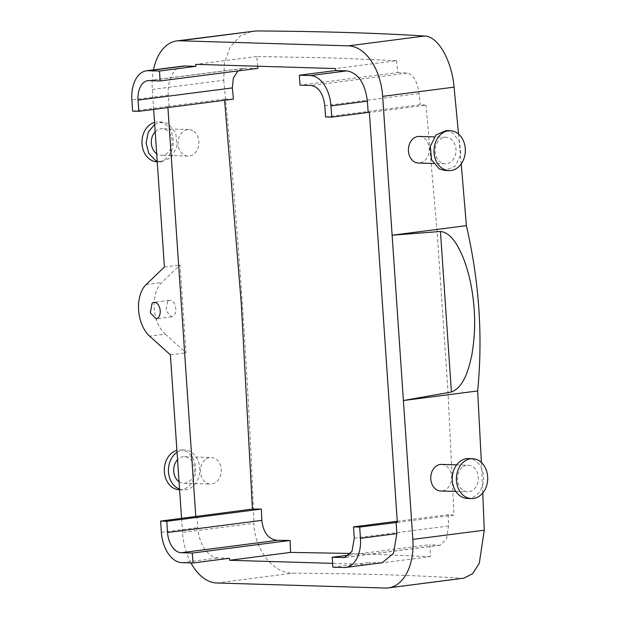 <?xml version="1.0" encoding="UTF-8"?>
<svg xmlns="http://www.w3.org/2000/svg" width="619" height="619" viewBox="0 0 619 619"><rect width="100%" height="100%" fill="white"/><g stroke="black" fill="none" stroke-linecap="round" stroke-linejoin="round"><path stroke-width="0.46" stroke-dasharray="3.1 2.32" d="M167.71 301.236L165.923 310.854L171.734 316.804L173.63 315.891A8.31 5.107 -97.3 0 0 175.417 306.281A8.31 5.107 -97.3 0 0 169.606 300.323A8.31 5.107 -97.3 0 0 167.71 301.236M190.977 562.919A49.853 30.625 82.7 0 1 182.504 532.464L253.922 523.248C254.37 549.819 273.737 573.813 292.942 573.155A990.887 76.299 -3.9 0 1 384.639 574.741A990.887 76.299 -3.9 0 1 461.596 578.223L463.917 578.161M153.667 109.408L152.305 89.438A49.853 30.625 82.7 0 1 153.481 69.893M181.545 518.397L182.504 532.464M369.404 564.381L369.28 562.493L382.178 562.741M368.839 564.458L332.604 563.367M229.417 558.284L218.314 557.951A29.913 18.377 82.7 0 1 197.778 527.643L197.012 516.401M132.644 111.134L167.826 106.406L167.904 107.574M169.064 106.437L168.291 95.202A29.913 18.377 82.7 0 1 182.976 66.086M165.227 334.121L186.002 352.838L180.021 265.033L161.714 282.581A29.913 18.377 82.7 0 0 165.227 334.121L149.62 336.132M482.766 492.964L481.381 462.447M441.587 464.412A13.293 10.438 -88.3 0 1 451.243 473.914A13.293 10.438 -88.3 0 1 446.972 488.662A13.293 10.438 -88.3 0 1 440.79 490.991M458.54 134.052L461.225 163.927M419.233 136.443A13.293 10.438 -88.3 0 1 423.025 137.488A13.293 10.438 -88.3 0 1 429.006 152.522A13.293 10.438 -88.3 0 1 418.429 163.021M152.305 89.438L223.722 80.23L224.511 62.48L230.26 47.021L240.064 36.111L252.459 31.167M170.395 354.849L186.002 352.838M164.414 267.044L180.021 265.033M223.722 80.23C238.191 227.335 248.258 375.013 253.922 523.248M205.059 459.816A13.293 10.438 91.7 0 0 200.78 474.556A13.293 10.438 91.7 0 0 210.437 484.066A13.293 10.438 91.7 0 0 216.619 481.737A13.293 10.438 91.7 0 0 220.89 466.989A13.293 10.438 91.7 0 0 211.234 457.487A13.293 10.438 91.7 0 0 205.059 459.816M192.671 130.563A13.293 10.438 91.7 0 0 188.88 129.518A13.293 10.438 91.7 0 0 178.303 140.018A13.293 10.438 91.7 0 0 184.284 155.06A13.293 10.438 91.7 0 0 188.075 156.096A13.293 10.438 91.7 0 0 198.653 145.597A13.293 10.438 91.7 0 0 192.671 130.563M257.705 66.218L256.723 56.491L331.823 57.923L396.578 60.693L335.606 68.554M396.578 60.693L397.769 72.547L299.998 85.151M325.563 116.937L420.185 104.735L426.05 105.16L369.388 112.465M397.251 521.252L448.133 514.699L454.006 515.116L447.808 388.577L437.068 231.073L426.05 105.16M454.006 515.116L397.336 522.421M332.86 567.19L369.28 562.493M349.364 555.05L429.957 544.658L430.383 556.613L369.411 564.474M430.383 556.613L350.741 553.432M167.826 106.406L224.496 99.094L224.604 100.263M233.433 99.125L224.496 99.094M256.723 56.491L195.751 64.353M462.145 467.538A13.293 10.438 91.7 0 0 457.874 482.286A13.293 10.438 91.7 0 0 467.531 491.796A13.293 10.438 91.7 0 0 473.705 489.467A13.293 10.438 91.7 0 0 477.984 474.719A13.293 10.438 91.7 0 0 468.328 465.217A13.293 10.438 91.7 0 0 462.145 467.538M441.37 162.789A13.293 10.438 -88.3 0 1 435.389 147.748A13.293 10.438 -88.3 0 1 445.966 137.248A13.293 10.438 -88.3 0 1 449.765 138.292A13.293 10.438 -88.3 0 1 455.746 153.326A13.293 10.438 -88.3 0 1 445.169 163.826A13.293 10.438 -88.3 0 1 441.37 162.789M179.046 481.698A13.293 10.438 91.7 0 0 183.704 483.261A13.293 10.438 91.7 0 0 189.878 480.932A13.293 10.438 91.7 0 0 194.149 466.184A13.293 10.438 91.7 0 0 184.501 456.683A13.293 10.438 91.7 0 0 178.318 459.012A13.293 10.438 91.7 0 0 177.545 459.747M155.191 131.777A13.293 10.438 -88.3 0 1 162.139 128.713A13.293 10.438 -88.3 0 1 165.938 129.758A13.293 10.438 -88.3 0 1 171.92 144.792A13.293 10.438 -88.3 0 1 161.342 155.292A13.293 10.438 -88.3 0 1 157.543 154.255A13.293 10.438 -88.3 0 1 156.684 153.729M448.133 514.699L448.582 525.98L446.492 539.226L440.271 545.192L439.281 545.223A969.106 74.62 -3.9 0 0 429.957 544.658M397.769 72.547A969.106 74.62 -3.9 0 1 407.101 73.112C413.33 74.613 417.33 81.422 419.102 93.539L420.185 104.735M257.914 68.345A969.106 74.62 -3.9 0 0 245.031 68.237L243.623 68.322L237.92 70.922M467.33 498.434A19.94 15.661 91.7 0 0 476.599 494.945A19.94 15.661 91.7 0 0 483.006 472.831A19.94 15.661 91.7 0 0 468.529 458.571M446.167 130.601L451.862 132.164L459.569 141.325L460.838 154.719L455.089 166.194L444.968 170.473M179.549 489.134A19.94 15.661 91.7 0 0 183.503 489.908A19.94 15.661 91.7 0 0 192.772 486.418A19.94 15.661 91.7 0 0 199.179 464.296A19.94 15.661 91.7 0 0 184.702 450.036A19.94 15.661 91.7 0 0 177.042 452.303M154.68 124.342L162.34 122.075L168.035 123.63L175.742 132.791L177.011 146.185L171.262 157.659L161.141 161.938L157.195 161.164M179.386 489.784A19.94 15.661 91.7 0 0 188.656 486.294A19.94 15.661 91.7 0 0 195.07 464.173A19.94 15.661 91.7 0 0 180.586 449.912A19.94 15.661 91.7 0 0 176.91 450.353M154.549 122.392A19.94 15.661 -88.3 0 1 158.224 121.951A19.94 15.661 -88.3 0 1 163.927 123.506A19.94 15.661 -88.3 0 1 172.894 146.061A19.94 15.661 -88.3 0 1 157.025 161.814M216.735 582.982L292.942 573.155M385.389 588.05L461.596 578.223M146.107 284.593L161.714 282.581M380.383 562.826L343.971 567.522M181.901 562.648L218.314 557.951M161.358 532.332L197.778 527.643M168.291 95.202L131.878 99.899M407.101 73.112L311.109 85.484M419.102 93.539L324.797 105.694M448.582 525.98L354.277 538.135M345.665 557.293L439.281 545.223M149.04 80.617L245.031 68.237M171.734 316.804L156.127 318.824M169.606 300.323L153.999 302.335M455.863 491.44L467.531 491.796M456.66 464.861L468.328 465.217M445.966 137.248L434.298 136.9M445.169 163.826L433.501 163.478M183.704 483.261L210.437 484.066M184.501 456.683L211.234 457.487M188.88 129.518L162.139 128.713M188.075 156.096L161.342 155.292M440.271 545.192L344.489 557.541M147.84 80.671L243.623 68.322M179.595 489.784L183.503 489.908M180.586 449.912L184.702 450.036M161.141 161.938L157.234 161.822M162.34 122.075L158.224 121.951"/><path stroke-width="0.93" d="M152.104 303.248L150.316 312.866L156.127 318.816L158.023 317.903A8.31 5.107 -97.3 0 0 159.81 308.293A8.31 5.107 -97.3 0 0 153.999 302.335A8.31 5.107 -97.3 0 0 152.104 303.248M451.406 392.013L440.457 231.475C452.133 232.636 459.252 248.118 463.871 259.415C468.351 271.594 471.369 284.136 472.916 297.027C475.539 316.526 475.16 335.931 471.779 355.229C468.862 368.63 464.142 387.115 451.406 392.013L403.395 400.532L412.858 539.389A49.853 30.625 82.7 0 1 388.384 587.903A49.853 30.625 82.7 0 1 385.389 588.05L216.735 582.982A49.853 30.625 82.7 0 1 190.977 562.919M481.381 462.447L477.651 390.953L403.395 400.532L382.658 96.363L454.075 87.155L458.54 134.052M153.481 69.893A49.853 30.625 82.7 0 1 176.779 40.924A49.853 30.625 82.7 0 1 179.773 40.777L348.427 45.845A49.853 30.625 82.7 0 1 382.658 96.363M153.667 109.408L164.414 267.044L146.107 284.593A29.913 18.377 82.7 0 0 149.62 336.132L170.395 354.849L181.545 518.397M397.251 521.252L353.511 526.893L359.685 527.079L397.336 522.421L369.388 112.465L368.15 112.426L367.384 101.183L330.972 105.88L331.738 117.123L325.563 116.937L324.797 105.694C323.25 93.624 318.684 86.892 311.109 85.484L299.998 85.151L299.325 75.232L335.738 70.543L335.606 68.554L195.751 64.353L195.883 66.334L184.779 66.001A29.913 18.377 82.7 0 0 182.976 66.086L146.564 70.783A29.913 18.377 82.7 0 1 148.359 70.698L184.779 66.001M335.738 70.543L346.849 70.876L310.428 75.572L299.325 75.232M367.384 101.183C365.055 83.078 358.208 72.98 346.849 70.876M396.098 522.382L396.864 533.624L360.451 538.321L359.685 527.079M353.511 526.893L354.277 538.135L351.987 551.367L344.489 557.541L332.186 557.27L332.86 567.19L343.971 567.522A29.913 18.377 -97.3 0 0 345.766 567.43L382.178 562.741L393.429 553.471L396.864 533.624M368.839 564.458L369.404 564.381M332.604 563.367L229.556 560.272L229.417 558.284L193.004 562.981L192.331 553.061L290.102 540.457A969.106 74.62 -3.9 0 0 277.211 540.356C268.383 539.188 263.261 532.526 261.829 520.362L261.38 509.081L252.444 509.058L160.592 521.097L161.358 532.332A29.913 18.377 82.7 0 0 181.901 562.648L193.004 562.981M167.904 107.574L195.774 516.362M412.858 539.389L484.275 530.181L479.307 563.236L472.606 573.712L463.917 578.161M484.275 530.181L482.766 492.964M455.863 491.44L440.79 490.991A13.293 10.438 -88.3 0 1 431.134 481.489A13.293 10.438 -88.3 0 1 435.412 466.741A13.293 10.438 -88.3 0 1 441.587 464.412L456.66 464.861M440.457 231.475L392.121 235.22L466.386 225.649L461.225 163.927M433.501 163.478L418.429 163.021A13.293 10.438 -88.3 0 1 414.637 161.985A13.293 10.438 -88.3 0 1 408.656 146.943A13.293 10.438 -88.3 0 1 419.233 136.443L434.298 136.9M454.075 87.155C451.769 60.577 438.066 36.157 424.634 36.018A990.887 76.299 -3.9 0 0 347.677 32.536A990.887 76.299 -3.9 0 0 255.98 30.95L176.779 40.924M330.972 105.88A29.913 18.377 -97.3 0 0 310.428 75.572M331.738 117.123L368.15 112.426M345.766 567.43A29.913 18.377 -97.3 0 0 360.451 538.321M332.186 557.27L349.364 555.05M350.741 553.432L290.528 552.411L290.102 540.457M229.556 560.272L290.528 552.411M261.38 509.081L166.766 521.283L160.592 521.097M224.604 100.263L241.34 304.293L252.444 509.058M146.564 70.783A29.913 18.377 82.7 0 0 131.878 99.899L132.644 111.134L138.818 111.319L233.433 99.125L232.349 87.921L233.34 78.095L237.92 70.922M195.883 66.334L159.47 71.03L148.359 70.698M159.47 71.03L160.143 80.95L257.914 68.345L257.705 66.218M477.651 390.953C482.982 336.473 479.222 281.374 466.386 225.649M177.545 459.747A13.293 10.438 91.7 0 0 179.046 481.698M156.684 153.729A13.293 10.438 -88.3 0 1 155.191 131.777M166.766 521.283L167.532 532.518A19.94 12.248 82.7 0 0 181.22 552.728L192.331 553.061M138.818 111.319L138.052 100.077A19.94 12.248 82.7 0 1 147.84 80.671A19.94 12.248 82.7 0 1 149.04 80.617L160.143 80.95M472.637 458.694L468.529 458.571A19.94 15.661 91.7 0 0 459.259 462.06A19.94 15.661 91.7 0 0 452.845 484.182A19.94 15.661 91.7 0 0 467.33 498.434L471.438 498.558A19.94 15.661 91.7 0 0 480.708 495.068A19.94 15.661 91.7 0 0 487.122 472.947A19.94 15.661 91.7 0 0 472.637 458.694A19.94 15.661 91.7 0 0 463.368 462.184A19.94 15.661 91.7 0 0 456.961 484.306A19.94 15.661 91.7 0 0 471.438 498.558M449.084 170.596L444.968 170.473L439.273 168.91L431.575 159.748L430.298 146.355L436.047 134.888L446.167 130.601L450.284 130.725A19.94 15.661 -88.3 0 1 455.979 132.288A19.94 15.661 -88.3 0 1 464.946 154.843A19.94 15.661 -88.3 0 1 449.084 170.596A19.94 15.661 -88.3 0 1 443.39 169.033A19.94 15.661 -88.3 0 1 434.414 146.479A19.94 15.661 -88.3 0 1 450.284 130.725M177.042 452.303A19.94 15.661 91.7 0 0 175.432 453.526A19.94 15.661 91.7 0 0 168.6 473.156A19.94 15.661 91.7 0 0 179.549 489.134M157.195 161.164L155.446 160.375L148.746 153.373L146.084 142.834L148.289 132.033L154.68 124.342M176.91 450.353A19.94 15.661 91.7 0 0 171.316 453.402A19.94 15.661 91.7 0 0 164.909 475.524A19.94 15.661 91.7 0 0 179.386 489.784L179.595 489.784M157.234 161.822L157.025 161.814A19.94 15.661 -88.3 0 1 151.33 160.251A19.94 15.661 -88.3 0 1 142.053 140.026A19.94 15.661 -88.3 0 1 154.549 122.392M348.427 45.845L424.634 36.018M179.773 40.777L255.98 30.95M343.29 557.603L345.665 557.293M181.22 552.728L277.211 540.356M167.532 532.518L261.829 520.362M138.052 100.077L232.349 87.921M388.384 587.903L464.064 578.146"/></g></svg>
